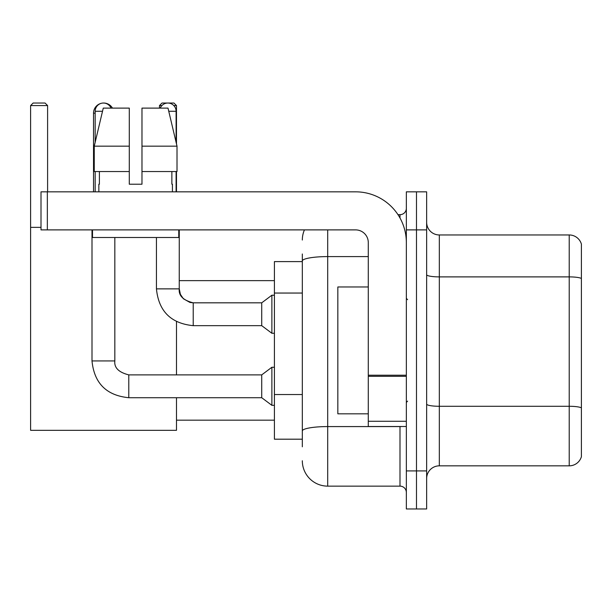 <?xml version="1.0" encoding="UTF-8"?>
<svg xmlns="http://www.w3.org/2000/svg" width="612" height="612" viewBox="0 0 612 612"><rect width="100%" height="100%" fill="white"/><g stroke="black" fill="none" stroke-linecap="round" stroke-linejoin="round"><path stroke-width="0.92" d="M302.32 446.806L302.32 261.003L302.32 261.599L274.413 261.599L274.413 439.194L302.32 439.194M406.345 470.911L406.345 508.97L416.489 508.97L416.489 470.911L416.489 508.97L426.641 508.97L426.641 470.911L416.489 470.911L416.489 229.89L416.489 470.911L406.345 470.911L406.345 229.89L416.489 229.89L416.489 191.831L416.489 229.89L426.641 229.89L426.641 470.911M426.641 229.89L426.641 191.831L406.345 191.831L406.345 229.89M327.695 229.89L327.695 486.135L399.996 486.135L399.996 426.51M397.976 214.667L399.996 214.667A6.342 6.342 0 0 0 406.345 208.325M302.32 435.392L302.32 430.986A25.367 4.406 180 0 1 327.695 426.579L399.996 426.579A6.342 1.102 0 0 0 402.199 426.51M368.286 256.596L327.695 256.596A25.367 4.406 180 0 0 302.32 261.003L302.32 253.988M406.345 492.476A6.342 6.342 0 0 0 399.996 486.135M302.32 240.034A25.367 25.367 0 0 1 304.439 229.89M327.695 486.135A25.367 25.367 0 0 1 302.32 460.759M426.641 478.523A12.684 12.684 0 0 1 439.324 465.839L569.221 465.839L569.221 234.962L439.324 234.962A12.684 12.684 0 0 1 426.641 222.278A12.684 12.684 0 0 0 439.324 234.962L439.324 465.839M581.4 244.096A12.684 12.684 0 0 0 569.221 234.962A12.684 12.684 0 0 1 581.4 244.096L581.4 456.705A12.684 12.684 0 0 1 569.221 465.839M581.4 278.651L581.4 407.867A12.684 2.203 180 0 0 569.221 406.284L439.324 406.284A12.684 2.203 -0 0 1 426.641 404.081M141.976 184.22L129.293 184.22L141.976 184.22L129.293 184.22L141.976 184.22L141.976 108.11L168.002 108.11L177.013 146.161L177.013 171.536L141.976 171.536M161.905 105.57L159.487 105.57L162.019 103.03L173.946 103.03L176.486 105.57L176.486 143.912L177.013 146.161L141.976 146.161M93.521 191.831L93.521 113.182A10.152 10.152 0 0 1 101.141 103.352M103.535 103.038A10.152 10.152 0 0 1 103.665 103.03A10.152 10.152 0 0 1 112.455 108.11M176.486 397.716L176.486 430.32L30.6 430.32L30.6 105.57L33.14 103.03L45.059 103.03L47.598 105.57L30.6 105.57M47.598 191.831L47.598 105.57M30.6 227.35L41.004 227.35M176.486 374.881L176.486 321.629M176.486 171.536L176.486 191.831M176.486 105.57L173.808 105.57M159.487 105.57L159.487 108.11M95.166 142.298L95.166 111.277A8.247 8.247 0 0 1 111.024 108.11M91.999 229.89L91.999 360.927L114.834 360.927C114.061 367.697 118.713 372.348 128.788 374.881L261.729 374.881L261.729 397.716L128.788 397.716L128.788 374.881C118.713 372.348 114.061 367.697 114.834 360.927L114.834 237.502M261.729 374.881L271.873 367.269L271.873 405.328L274.413 405.328M95.166 171.536L95.166 191.831M160.245 108.11A8.247 8.247 0 0 1 176.103 111.277L176.103 142.298M193.224 325.661C170.909 323.457 158.646 311.194 156.442 288.872C158.646 311.194 170.909 323.457 193.224 325.661C170.909 323.457 158.646 311.194 156.442 288.872L179.27 288.872C178.505 295.642 183.156 300.293 193.224 302.825L261.729 302.825L261.729 325.661L193.224 325.661L193.224 302.848M261.729 302.825L271.873 295.221L271.873 333.272L274.413 333.272M176.103 171.536L176.103 191.831M406.345 426.51L368.286 426.51L368.286 375.217L406.345 375.217M406.345 242.574A50.742 50.742 0 0 0 355.603 191.831L47.346 191.831L47.346 229.89L355.603 229.89A12.684 12.684 0 0 1 368.286 242.574L368.286 375.217M47.346 229.89L41.004 229.89L41.004 191.831L47.346 191.831M129.293 146.161L129.293 171.536L129.293 146.161L94.256 146.161L103.267 108.11L129.293 108.11L129.293 184.22M98.846 184.22L99.396 184.22L98.846 184.22L98.846 191.831M172.423 184.22L171.873 184.22L172.423 184.22L172.423 191.831M171.873 171.536L171.873 184.22M99.396 184.22L99.396 171.536M92.504 229.89L92.504 237.502L178.765 237.502L178.765 229.89M129.293 171.536L94.256 171.536L94.256 146.161L103.267 108.11M177.013 146.161L168.002 108.11M368.286 286.974L337.839 286.974L337.839 413.827L368.286 413.827M302.32 293.049L274.413 293.049M302.32 394.533L274.413 394.533M399.996 218.01L399.996 214.667M581.4 278.475A12.684 2.203 180 0 0 569.221 276.892L439.324 276.892A12.684 2.203 0 0 1 426.641 274.689M95.166 113.182L93.521 113.182M95.166 111.277L102.518 111.277M179.27 229.89L179.247 288.872M168.759 111.277L176.103 111.277M406.345 376.319L368.286 376.319M368.286 421.27L406.345 421.27M176.486 420.169L274.413 420.169M179.27 280.633L274.413 280.633M91.999 360.927C94.202 383.25 106.465 395.513 128.788 397.716C106.465 395.513 94.202 383.25 91.999 360.927C94.202 383.25 106.465 395.513 128.788 397.716C106.465 395.513 94.202 383.25 91.999 360.927M114.834 360.927C114.061 367.697 118.713 372.348 128.788 374.881C118.713 372.348 114.061 367.697 114.834 360.927M261.729 397.716L271.873 405.328M271.873 367.269L274.413 367.269M261.729 325.661L271.873 333.272M179.27 288.872L180.379 294.318L183.363 298.74L189.957 302.443L193.224 302.825M156.442 288.872L156.442 237.502M271.873 295.221L274.413 295.221M407.607 299.658L406.345 298.388M407.607 401.143L406.345 402.405"/></g></svg>
